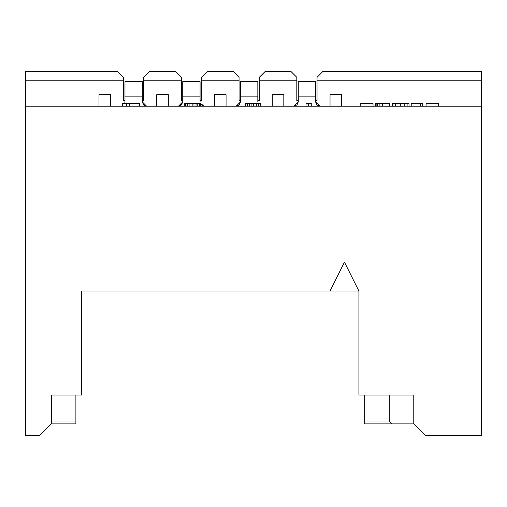 <?xml version="1.0" encoding="UTF-8"?>
<svg xmlns="http://www.w3.org/2000/svg" width="507" height="507" viewBox="0 0 507 507"><rect width="100%" height="100%" fill="white"/><g stroke="black" fill="none" stroke-linecap="round" stroke-linejoin="round"><path stroke-width="0.76" d="M51.34 421L75.892 421L75.892 395.01L75.892 423.89L51.34 423.89L51.34 395.01L51.34 423.89L75.892 423.89L75.892 421L51.34 421M413.782 423.89L425.335 435.443L481.65 435.443L481.65 106.21L25.35 106.21L25.35 435.443L39.787 435.443L51.34 423.89L39.787 435.443L25.35 435.443L25.35 106.21L481.65 106.21L481.65 435.443L425.335 435.443L413.782 423.89L413.782 395.01L413.782 423.89L364.685 423.89L364.685 395.01L364.685 421L389.237 421L389.237 395.01L389.237 421L364.685 421L364.685 423.89L392.12 423.89L389.237 421L392.12 423.89L413.782 423.89M51.34 395.01L81.665 395.01L81.665 291.043L330.032 291.043L344.468 262.163L358.912 291.043L358.912 395.01L413.782 395.01L358.912 395.01L358.912 291.043L81.665 291.043L81.665 395.01L51.34 395.01M330.032 291.043L358.912 291.043L344.468 262.163L330.032 291.043M344.468 262.163L358.912 291.043M98.992 94.663L110.545 94.663L98.992 94.663L98.992 106.21L98.992 94.663M110.545 106.21L110.545 94.663L110.545 106.21M156.752 106.21L156.752 94.663L156.752 106.21M214.512 106.21L214.512 94.663L214.512 106.21M272.272 106.21L272.272 94.663L272.272 106.21M330.032 106.21L330.032 94.663L330.032 106.21M341.585 94.663L341.585 106.21L341.585 94.663L330.032 94.663L341.585 94.663M315.588 100.437L317.033 100.437L315.588 100.437M296.817 100.437L298.262 100.437L296.817 100.437L296.817 80.22L296.817 100.437M296.817 77.337L296.817 80.22L259.273 80.22L259.273 100.437L257.835 100.437L259.273 100.437L259.273 77.337L265.053 71.557L291.043 71.557L296.817 77.337L291.043 71.557L265.053 71.557L259.273 77.337L259.273 80.22L296.817 80.22L296.817 77.337M239.063 80.22L201.513 80.22L201.513 100.437L200.075 100.437L201.513 100.437L201.513 77.337L207.293 71.557L233.283 71.557L239.063 77.337L239.063 100.437L239.063 77.337L233.283 71.557L207.293 71.557L201.513 77.337L201.513 80.22L239.063 80.22M240.502 100.437L239.063 100.437L240.502 100.437M25.35 106.21L25.35 71.557L117.763 71.557L123.543 77.337L123.543 100.437L124.988 100.437L123.543 100.437L123.543 80.22L25.35 80.22L25.35 106.21M142.315 100.437L143.76 100.437L143.76 77.337L149.533 71.557L175.523 71.557L181.303 77.337L181.303 100.437L182.742 100.437L181.303 100.437L181.303 80.22L143.76 80.22L143.76 100.437L142.315 100.437M25.35 80.22L123.543 80.22L123.543 77.337L117.763 71.557L25.35 71.557L25.35 80.22M143.76 80.22L181.303 80.22L181.303 77.337L175.523 71.557L149.533 71.557L143.76 77.337L143.76 80.22M481.65 71.557L481.65 106.21L481.65 80.22L317.033 80.22L317.033 100.437L317.033 77.337L322.813 71.557L481.65 71.557L322.813 71.557L317.033 77.337L317.033 80.22L481.65 80.22L481.65 71.557M283.825 106.21L283.825 94.663L272.272 94.663L283.825 94.663L283.825 106.21M226.065 106.21L226.065 94.663L214.512 94.663L226.065 94.663L226.065 106.21M168.305 106.21L168.305 94.663L156.752 94.663L168.305 94.663L168.305 106.21M426.089 106.21L426.089 103.327L426.089 106.21M438.333 103.327L438.333 106.21L438.333 103.327L426.089 103.327L438.333 103.327M411.221 103.327L422.775 103.327L422.775 106.21L422.775 103.327L420.328 103.327L420.328 106.21L420.328 103.327L411.221 103.327L411.221 106.21L411.221 103.327M392.995 103.327L409.016 103.327L409.016 106.21L409.016 103.327L407.92 103.327L407.92 106.21L407.92 103.327L404.782 103.327L404.782 106.21L404.782 103.327L400.296 103.327L400.296 106.21L400.296 103.327L395.631 103.327L395.631 106.21L395.631 103.327L392.995 103.327L392.995 106.21L392.995 103.327M375.554 103.327L389.661 103.327L389.661 106.21L389.661 103.327L382.69 103.327L382.69 106.21L382.69 103.327L379.882 103.327L379.882 106.21L379.882 103.327L377.601 103.327L377.601 106.21L377.601 103.327L376.124 103.327L376.124 106.21L376.124 103.327L375.554 103.327L375.554 106.21L375.554 103.327M360.781 103.327L373.019 103.327L373.019 106.21L373.019 103.327L360.781 103.327L360.781 106.21L360.781 103.327M306.063 103.327L311.26 103.327L311.26 106.21L311.26 103.327L308.662 103.327L308.662 106.21L308.662 103.327L306.063 103.327L306.063 106.21L306.063 103.327M245.413 103.327L260.573 103.327L260.573 106.21L260.573 103.327L260.142 103.327L260.142 106.21L260.142 103.327L258.412 103.327L258.412 106.21L258.412 103.327L256.675 103.327L256.675 106.21L256.675 103.327L253.646 103.327L253.646 106.21L253.646 103.327L251.909 103.327L251.909 106.21L251.909 103.327L249.311 103.327L249.311 106.21L249.311 103.327L247.581 103.327L247.581 106.21L247.581 103.327L245.844 103.327L245.844 106.21L245.844 103.327L245.413 103.327L245.413 106.21L245.413 103.327M184.763 103.327L200.36 103.327L200.36 106.21L200.36 103.327L199.929 103.327L199.929 106.21L199.929 103.327L199.492 103.327L199.492 106.21L199.492 103.327L197.762 103.327L197.762 106.21L197.762 103.327L196.032 103.327L196.032 106.21L196.032 103.327L192.996 103.327L192.996 106.21L192.996 103.327L192.128 103.327L192.128 106.21L192.128 103.327L189.098 103.327L189.098 106.21L189.098 103.327L187.368 103.327L187.368 106.21L187.368 103.327L185.632 103.327L185.632 106.21L185.632 103.327L185.201 103.327L185.201 106.21L185.201 103.327L184.763 103.327L184.763 106.21L184.763 103.327M122.383 103.327L139.717 103.327L129.317 103.327L129.317 106.21L129.317 103.327L126.718 103.327L126.718 106.21L126.718 103.327L122.383 103.327L122.383 106.21L122.383 103.327M392.678 103.327L392.678 106.21L392.678 103.327M261.01 103.327L261.01 106.21L261.01 103.327M139.717 106.21L139.717 103.327L139.717 106.21L146.612 106.21L142.315 101.882L142.315 96.108L124.982 96.108L124.988 81.665L124.982 101.882L124.982 81.665L142.315 81.665L142.315 96.108L142.315 81.665M120.685 106.21L122.383 105.849L120.685 106.21M124.735 103.327L124.982 101.882L124.735 103.327M315.588 101.882L316.862 104.943L319.892 106.21L315.588 101.882L315.588 81.665L315.588 101.92M311.26 106.21L319.892 106.21M315.588 96.108L298.262 96.108L298.262 101.882L293.965 106.21L296.994 104.943L298.262 101.882L298.262 96.108L315.588 96.108L315.588 88.883M298.262 96.108L298.262 81.665L298.262 96.108L298.262 81.665L315.588 81.665M142.315 88.883L142.315 101.92M124.982 96.108L142.315 96.108M298.262 101.882L296.994 104.943L293.965 106.21L298.262 101.882M200.075 88.883L200.075 96.108L182.742 96.108L182.742 101.882L178.445 106.21L182.742 101.882L182.742 81.665L182.742 96.108L182.742 81.665L200.075 81.665L200.075 101.92M257.835 88.883L257.835 96.108L240.502 96.108L240.502 101.882L236.205 106.21L240.502 101.882L240.502 81.665L240.502 96.108L240.502 81.665L257.835 81.665L257.835 101.92M146.612 106.21L143.582 104.943L142.315 101.882M261.01 106.21L262.132 106.21M257.835 101.882L257.835 81.665M200.36 106.21L204.372 106.21L200.36 103.434L201.342 104.943L204.372 106.21M200.075 101.882L200.075 81.665M182.742 101.882L181.474 104.943L178.445 106.21L181.474 104.943L182.742 101.882M182.742 96.108L200.075 96.108M240.502 101.882L239.234 104.943L236.205 106.21L239.234 104.943L240.502 101.882M240.502 96.108L257.835 96.108"/></g></svg>
